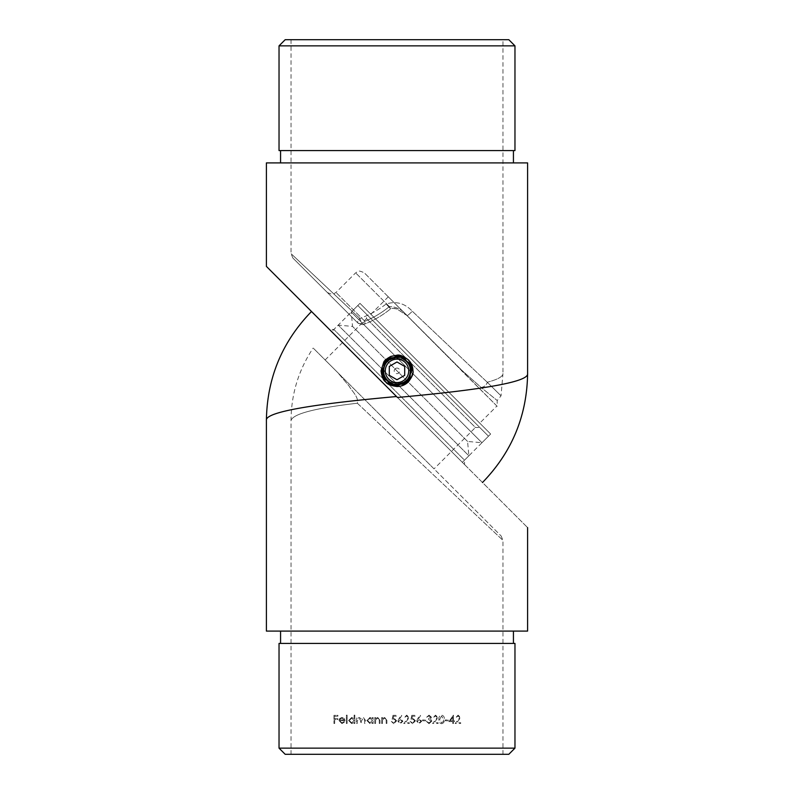 <?xml version="1.0" encoding="UTF-8"?>
<svg xmlns="http://www.w3.org/2000/svg" width="794" height="794" viewBox="0 0 794 794"><rect width="100%" height="100%" fill="white"/><g stroke="black" fill="none" stroke-linecap="round" stroke-linejoin="round"><path stroke-width="0.6" stroke-dasharray="3.97 2.98" d="M357.36 403.233C315.297 408.086 293.185 413.813 291.041 420.413C293.194 413.813 315.297 408.086 357.36 403.233L502.959 540.357L357.36 403.233C358.878 396.931 351.692 390.956 349.072 386.033L337.768 372.614C305.432 340.289 305.432 340.289 337.768 372.614C305.432 340.289 305.432 340.289 337.768 372.614L349.122 386.092C351.732 390.995 358.878 396.95 357.36 403.233M291.041 754.3L502.959 754.3L291.041 754.3L291.041 420.413C291.219 394.082 298.594 369.954 313.183 348.03M448.878 721.617L452.739 721.617L452.739 723.503L453.473 723.503L453.473 721.617L454.416 721.617L454.416 720.783L453.473 720.783L453.473 715.136L448.878 721.617L453.473 715.136L453.473 720.783L454.416 720.783L454.416 721.617L453.473 721.617L453.473 723.503L452.739 723.503L452.739 721.617L448.878 721.617M441.573 723.711C443.588 723.274 444.521 721.845 444.382 719.424C444.531 717.022 443.588 715.593 441.573 715.136C439.568 715.602 438.655 717.032 438.844 719.424C438.665 721.815 439.568 723.245 441.573 723.711C439.568 723.245 438.665 721.825 438.844 719.424C438.655 717.042 439.558 715.612 441.573 715.136C443.588 715.583 444.521 717.012 444.382 719.424C444.531 721.825 443.598 723.255 441.573 723.711M429.058 715.98L430.695 717.25L428.601 718.59L428.601 719.424L431.112 721.151L429.038 722.868L426.309 721.299L429.028 723.711L431.847 721.081L430.477 718.937L431.43 717.26L429.048 715.136L426.616 717.23L429.058 715.98L426.616 717.23L429.048 715.136L431.43 717.26L430.477 718.937L431.847 721.081L429.028 723.711L426.309 721.299L429.038 722.868L431.112 721.151L428.601 719.424L428.601 718.59L430.695 717.25L429.058 715.98M417.604 718.858L416.691 721.23L419.163 723.711L421.713 721.21L419.292 718.798L418.448 718.878L420.602 715.583L420.036 715.136L417.604 718.858L420.036 715.136L420.602 715.583L418.448 718.878L419.292 718.798L421.713 721.21L419.163 723.711L416.691 721.23L417.604 718.858M406.677 715.98L408.444 717.627L403.739 723.503L409.277 723.503L409.277 722.659L405.486 722.659L409.168 717.558L406.707 715.136L404.057 717.855L406.677 715.98L404.057 717.855L406.707 715.136L409.168 717.558L405.486 722.659L409.277 722.659L409.277 723.503L403.739 723.503L408.444 717.627L406.677 715.98M392.98 715.344L392.137 719.424L393.933 719.007L395.898 720.803L393.834 722.868L391.303 721.409L393.794 723.711L396.633 720.833L394.072 718.173L393.109 718.332L393.546 716.188L396.325 716.188L396.325 715.344L392.98 715.344L396.325 715.344L396.325 716.188L393.546 716.188L393.109 718.332L394.072 718.173L396.633 720.833L393.794 723.711L391.303 721.409L393.834 722.868L395.898 720.803L393.933 719.007L392.137 719.424L392.98 715.344M374.798 723.503L375.532 723.503L375.641 719.751L377.666 718.173L379.204 719.344L379.294 723.503L380.018 723.503L380.018 720.456L377.795 717.439L375.532 718.62L375.532 717.548L374.798 717.548L374.798 723.503L374.798 717.548L375.532 717.548L375.532 718.62L377.795 717.439L380.018 720.456L380.018 723.503L379.294 723.503L379.204 719.344L377.666 718.173L375.641 719.751L375.532 723.503L374.798 723.503M356.516 723.503L357.24 723.503L357.24 720.992L359.166 718.173L360.585 720.466L360.585 723.503L361.32 723.503L361.32 721.18L363.255 718.173L364.664 720.267L364.664 723.503L365.399 723.503L365.399 720.277L363.374 717.439L361.191 718.878L359.295 717.439L357.24 718.58L357.24 717.548L356.516 717.548L356.516 723.503L356.516 717.548L357.24 717.548L357.24 718.58L359.295 717.439L361.191 718.878L363.374 717.439L365.399 720.277L365.399 723.503L364.664 723.503L364.664 720.267L363.255 718.173L361.32 721.18L361.32 723.503L360.585 723.503L360.585 720.466L359.166 718.173L357.24 720.992L357.24 723.503L356.516 723.503M346.382 723.503L347.107 723.503L347.107 715.136L346.382 715.136L346.382 723.503L346.382 715.136L347.107 715.136L347.107 723.503L346.382 723.503M333.946 723.503L334.681 723.503L334.681 719.533L337.916 719.533L337.916 718.689L334.681 718.689L334.681 716.188L337.916 716.188L337.916 715.344L333.946 715.344L333.946 723.503L333.946 715.344L337.916 715.344L337.916 716.188L334.681 716.188L334.681 718.689L337.916 718.689L337.916 719.533L334.681 719.533L334.681 723.503L333.946 723.503M341.867 722.868L339.693 720.674L345.023 720.674L344.368 718.61L341.976 717.439L339.643 718.55L338.959 720.535L341.956 723.602L344.705 721.954L344.06 721.617L341.867 722.868L344.06 721.617L344.705 721.954L341.956 723.602L338.959 720.535L339.643 718.55L341.976 717.439L344.368 718.61L345.023 720.674L339.693 720.674L341.867 722.868M354.114 715.136L354.114 718.699L351.702 717.439L348.576 720.505L351.682 723.602L354.114 722.471L354.114 723.503L354.839 723.503L354.839 715.136L354.114 715.136L354.839 715.136L354.839 723.503L354.114 723.503L354.114 722.471L351.682 723.602L348.576 720.505L351.702 717.439L354.114 718.699L354.114 715.136M372.396 717.548L372.396 718.649L369.984 717.439L366.858 720.505L369.964 723.602L372.396 722.471L372.396 723.503L373.13 723.503L373.13 717.548L372.396 717.548L373.13 717.548L373.13 723.503L372.396 723.503L372.396 722.471L369.964 723.602L366.858 720.505L369.984 717.439L372.396 718.649L372.396 717.548M381.696 723.503L382.42 723.503L382.539 719.751L384.564 718.173L386.102 719.344L386.182 723.503L386.916 723.503L386.916 720.456L384.693 717.439L382.42 718.62L382.42 717.548L381.696 717.548L381.696 723.503L381.696 717.548L382.42 717.548L382.42 718.62L384.693 717.439L386.916 720.456L386.916 723.503L386.182 723.503L386.102 719.344L384.564 718.173L382.539 719.751L382.42 723.503L381.696 723.503M398.796 718.858L397.883 721.23L400.355 723.711L402.905 721.21L400.484 718.798L399.64 718.878L401.794 715.583L401.228 715.136L398.796 718.858L401.228 715.136L401.794 715.583L399.64 718.878L400.484 718.798L402.905 721.21L400.355 723.711L397.883 721.23L398.796 718.858M411.788 715.344L410.945 719.424L412.741 719.007L414.706 720.803L412.642 722.868L410.111 721.409L412.602 723.711L415.441 720.833L412.88 718.173L411.917 718.332L412.354 716.188L415.123 716.188L415.123 715.344L411.788 715.344L415.123 715.344L415.123 716.188L412.354 716.188L411.917 718.332L412.88 718.173L415.441 720.833L412.602 723.711L410.111 721.409L412.642 722.868L414.706 720.803L412.741 719.007L410.945 719.424L411.788 715.344M422.547 720.783L425.683 720.783L425.683 719.95L422.547 719.95L422.547 720.783L422.547 719.95L425.683 719.95L425.683 720.783L422.547 720.783M435.509 715.98L437.276 717.627L432.581 723.503L438.109 723.503L438.109 722.659L434.318 722.659L438.01 717.558L435.549 715.136L432.889 717.855L435.509 715.98L432.889 717.855L435.549 715.136L438.01 717.558L434.318 722.659L438.109 722.659L438.109 723.503L432.581 723.503L437.276 717.627L435.509 715.98M445.116 720.783L448.253 720.783L448.253 719.95L445.116 719.95L445.116 720.783L445.116 719.95L448.253 719.95L448.253 720.783L445.116 720.783M458.078 715.98L459.845 717.627L455.141 723.503L460.679 723.503L460.679 722.659L456.887 722.659L460.58 717.558L458.118 715.136L455.458 717.855L458.078 715.98L455.458 717.855L458.118 715.136L460.58 717.558L456.887 722.659L460.679 722.659L460.679 723.503L455.141 723.503L459.845 717.627L458.078 715.98M285.185 754.3L508.815 754.3M434.03 468.877L325.123 359.97L434.03 468.877L475.408 427.49L366.51 318.593L475.408 427.49L479.765 427.49L366.51 314.235L479.765 427.49M337.768 372.614L501.153 536L337.768 372.614M514.969 748.137L279.031 748.137M279.031 643.418L514.969 643.418M513.43 643.418L280.57 643.418L513.43 643.418M513.43 631.091L280.57 631.091L513.43 631.091M527.603 631.091L266.397 631.091M396.534 396.534L527.603 527.603L396.534 396.534C326.791 402.846 264.65 410.915 266.397 420.413M462.336 462.336L331.664 331.664L462.336 462.336L468.877 455.806L338.194 325.123L468.877 455.806L467.587 441.454L481.938 442.734L351.266 312.062L481.938 442.734L488.479 436.204L357.796 305.521L488.479 436.204M311.506 311.506L359.037 359.037M325.123 359.97L366.51 318.593L366.51 314.235M467.587 441.454L352.546 326.413L467.587 441.454M339.772 719.95L344.288 719.95L342.016 718.173L340.477 718.729L339.772 719.95L340.477 718.729L342.016 718.173L344.288 719.95L339.772 719.95M354.114 720.535L351.712 718.173L349.3 720.515L351.702 722.868L354.114 720.535L351.702 722.868L349.3 720.515L351.712 718.173L354.114 720.535M372.396 720.535L369.994 718.173L367.592 720.515L369.984 722.868L372.396 720.535L369.984 722.868L367.592 720.515L369.994 718.173L372.396 720.535M402.171 721.26L400.335 719.632L398.618 721.26L400.394 722.868L402.171 721.26L400.394 722.868L398.618 721.26L400.335 719.632L402.171 721.26M420.979 721.26L419.143 719.632L417.426 721.26L419.202 722.868L420.979 721.26L419.202 722.868L417.426 721.26L419.143 719.632L420.979 721.26M441.593 715.98L439.578 719.424L441.593 722.868L443.34 721.468L443.648 719.424L441.593 715.98L443.648 719.424L443.34 721.468L441.593 722.868L439.578 719.424L441.593 715.98M450.307 720.783L452.739 720.783L452.739 717.24L450.307 720.783L452.739 717.24L452.739 720.783L450.307 720.783M481.104 387.452C484.092 387.025 486.176 385.318 487.357 382.341C505.46 400.216 505.46 400.216 487.357 382.341C505.46 400.216 505.46 400.216 487.357 382.341C486.176 385.318 484.092 387.025 481.104 387.452C502.493 404.811 502.493 404.811 481.104 387.452C502.493 404.811 502.493 404.811 481.104 387.452L461.383 369.905L481.104 387.452M487.357 382.341L412.314 311.238A6.163 0.635 135 0 1 407.074 315.595L461.383 369.905L407.074 315.595A6.163 0.635 135 0 0 412.314 311.238L487.357 382.341M496.885 406.022L388.286 296.807L496.885 406.022L479.765 423.133L370.867 314.235L479.765 423.133M407.074 315.595L364.327 272.858L407.074 315.595C402.211 309.66 396.315 306.663 389.368 306.603C396.315 306.663 402.221 309.66 407.074 315.595L397.228 309.084L394.459 308.39L390.638 308.826L389.368 306.603C381.696 312.856 373.527 317.759 364.853 321.292C373.527 317.759 381.696 312.856 389.368 306.603L390.638 308.826L386.152 304.023C377.845 310.315 369.081 315.119 359.861 318.454C369.081 315.119 377.845 310.315 386.152 304.023C396.017 300.847 404.742 303.248 412.314 311.238C404.791 303.268 396.067 300.866 386.152 304.023L390.638 308.826L392.484 308.3L396.931 308.985L407.074 315.595M490.652 434.03L359.97 303.348L490.652 434.03L464.52 460.163L333.837 329.48L464.52 460.163L464.52 464.52L329.48 329.48L464.52 464.52M384.068 370.867C382.976 387.264 410.726 387.809 409.932 370.778C410.587 354.134 383.442 354.174 384.068 370.867C383.244 387.532 410.736 387.561 409.932 370.867C410.736 354.174 383.254 354.193 384.068 370.867M497.193 406.329L461.383 370.52L497.193 406.329L497.193 400.523L501.034 395.829L502.959 373.587C502.84 376.634 497.709 379.472 487.585 382.132C497.719 379.472 502.84 376.634 502.959 373.587L502.959 39.7L291.041 39.7L502.959 39.7M359.861 318.454L291.041 253.643L359.861 318.454A6.163 2.035 69 0 0 364.228 324.21L364.228 324.21A6.163 2.035 69 0 0 364.853 321.292A6.163 2.035 69 0 1 364.228 324.21L364.228 324.21A6.163 2.035 69 0 1 359.861 318.454A6.163 1.578 135 0 0 357.657 322.811L327.307 292.46L357.657 322.811A6.163 4.01 -45 0 0 364.853 321.292A6.163 4.01 -45 0 1 357.657 322.811L292.847 258L357.657 322.811L292.847 258L357.657 322.811L362.014 324.617A6.163 6.163 0 0 0 364.228 324.21C373.627 320.578 382.43 315.446 390.638 308.826C382.43 315.446 373.627 320.578 364.228 324.21A6.163 6.163 0 0 1 362.014 324.617L357.657 322.811A6.163 1.578 135 0 1 359.861 318.454M508.815 39.7L285.185 39.7M279.031 45.863L514.969 45.863M514.969 150.582L279.031 150.582M280.57 150.582L513.43 150.582L280.57 150.582M280.57 162.909L513.43 162.909L280.57 162.909M266.397 162.909L527.603 162.909M397.466 397.466L266.397 266.397L397.466 397.466C467.209 391.154 529.35 383.085 527.603 373.587M359.97 303.348L333.837 329.48L329.48 329.48M461.383 370.52L461.383 369.905L461.383 370.52M404.702 384.197A15.404 15.404 0 0 1 383.661 378.559A15.404 15.404 0 0 1 389.298 357.528A15.404 15.404 0 0 1 412.404 370.867A15.404 15.404 0 0 1 389.298 384.197A15.404 15.404 0 0 1 389.298 357.528A15.404 15.404 0 0 1 410.339 363.166A15.404 15.404 0 0 1 404.702 384.197M395.611 368.466A2.769 2.769 0 0 1 399.769 370.867A2.769 2.769 0 0 1 395.611 373.269A2.769 2.769 0 0 1 395.611 368.466M389.298 366.421L389.298 375.314L397 379.76L404.702 375.314L404.702 366.421L397 361.975L389.298 366.421M383.661 378.559L382.122 366.878L389.298 357.528M389.368 306.603L355.623 272.858L389.368 306.603M364.853 321.292L336.011 292.46L364.853 321.292M502.959 754.3L502.959 540.357L501.153 536M357.796 305.521L351.266 312.062L352.546 326.413L338.194 325.123L331.664 331.664M388.286 296.807L370.867 314.235M291.041 39.7L291.041 253.643L292.847 258M327.307 292.46C335.505 296.351 333.827 292.877 336.011 292.46L355.623 272.858C357.677 272.451 356.198 268.977 364.327 272.858"/><path stroke-width="1.19" d="M514.969 748.137L508.815 754.3L285.185 754.3L279.031 748.137L514.969 748.137L514.969 643.418L279.031 643.418L279.031 748.137M513.43 643.418L513.43 631.091M359.037 359.037L396.534 396.534C326.433 402.866 264.67 410.955 266.397 420.413L266.397 631.091L527.603 631.091L527.603 527.603M279.031 45.863L285.185 39.7L508.815 39.7L514.969 45.863L279.031 45.863L279.031 150.582L514.969 150.582L514.969 45.863M280.57 150.582L280.57 162.909M397.466 397.466L266.397 266.397L397.466 397.466C467.567 391.134 529.33 383.045 527.603 373.587L527.603 162.909L266.397 162.909L266.397 266.397M381.041 370.867L383.73 362.163C384.326 360.595 386.708 358.68 390.886 356.397L396.99 355.206C399.422 354.501 403.183 356.03 408.285 359.791C411.332 362.858 412.89 366.55 412.959 370.867C413.684 373.259 412.126 376.952 408.285 381.944C405.148 384.931 401.377 386.46 396.99 386.519C390.668 385.636 386.906 384.107 385.715 381.934C383.492 380.753 381.934 377.061 381.041 370.867L384.068 370.867M389.298 366.421L389.298 375.314L397 379.76L404.702 375.314L404.702 366.421L397 361.975L389.298 366.421M402.856 381.001A11.702 11.702 0 0 0 402.856 360.724A11.702 11.702 0 0 0 385.298 370.867A11.702 11.702 0 0 0 402.856 381.001M404.702 384.197L389.517 384.326L381.606 371.364L388.653 357.925L403.809 357.052L412.354 369.607L405.972 383.383L390.876 384.991L381.735 372.872L387.422 358.799L402.429 356.446L412.155 368.108L407.153 382.44L392.286 385.527L382.003 374.361L386.291 359.801L400.99 355.99L411.808 366.639L408.245 381.388L393.745 385.914L382.42 375.81L385.259 360.903L399.511 355.672L411.322 365.2L409.218 380.237L395.243 386.162L382.976 377.219L384.336 362.104L398.002 355.494L410.697 363.831L410.081 378.996L396.752 386.261L383.661 378.559M280.57 643.418L280.57 631.091M266.397 420.413C267.022 378.143 282.059 341.837 311.506 311.506M513.43 150.582L513.43 162.909M527.603 373.587C526.978 415.858 511.941 452.163 482.494 482.494"/></g></svg>
